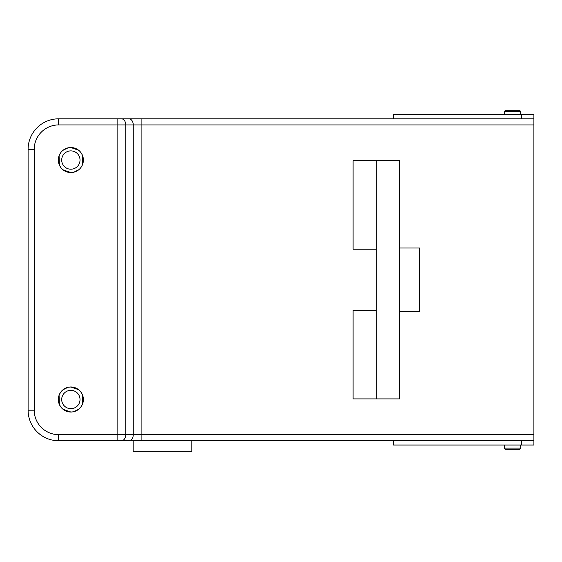 <?xml version="1.0" encoding="UTF-8"?>
<svg xmlns="http://www.w3.org/2000/svg" width="562" height="562" viewBox="0 0 562 562"><rect width="100%" height="100%" fill="white"/><g stroke="black" fill="none" stroke-linecap="round" stroke-linejoin="round"><path stroke-width="0.84" d="M74.065 147.939L71.978 147.574M71.732 147.553L76.994 149.127L74.289 148.003M73.994 147.925L73.222 147.75M76.741 148.993L75.322 148.347M71.276 147.532L74.226 147.989M74.149 147.968L77.064 149.169L74.177 147.975M76.474 148.853L75.477 148.41M73.84 147.883L72.976 147.708M74.514 148.066L76.671 148.951M70.882 147.532L74.058 147.939L71.29 147.532M77.127 149.204L74.669 148.115M74.641 148.108L77.17 149.232M68.789 147.701L70.861 147.525A12.526 12.526 0 0 0 58.336 160.051A12.526 12.526 0 0 0 70.861 172.569A12.526 12.526 0 0 0 83.387 160.051A12.526 12.526 0 0 0 70.861 147.525L75.168 148.298M74.036 147.932L70.91 147.532M70.861 150.883A9.161 9.161 0 0 1 80.022 160.051A9.161 9.161 0 0 1 70.861 169.211A9.161 9.161 0 0 1 61.701 160.051A9.161 9.161 0 0 1 70.861 150.883M74.065 387.401L70.861 386.986A12.526 12.526 0 0 0 58.336 399.512A12.526 12.526 0 0 0 70.861 412.03A12.526 12.526 0 0 0 83.387 399.512A12.526 12.526 0 0 0 70.861 386.986L71.978 387.035M533.9 434.637L533.9 118.814L121.434 118.814L141.898 118.814L141.898 434.637L533.9 434.637L533.9 440.741L128.937 440.741A6.112 4.32 -90 0 0 133.257 434.637L133.257 124.926L58.645 124.926A24.433 24.433 0 0 0 34.212 149.359L34.212 410.197A24.433 24.433 0 0 0 58.645 434.637L117.114 434.637L117.114 118.814L121.434 118.814L58.645 118.814A30.545 30.545 0 0 0 28.1 149.359A30.545 30.545 0 0 1 58.645 118.814L58.645 124.926M353.084 160.662L353.084 249.233L376.294 249.233L376.294 310.322L353.084 310.322L353.084 398.901L399.512 398.901L399.512 311.545L419.666 311.545L419.666 248.011L399.512 248.011L399.512 160.662L353.084 160.662M121.434 118.814L117.114 118.814L121.434 118.814A6.112 4.32 90 0 1 125.755 124.926L125.755 434.637L117.114 434.637L117.114 440.741L121.434 440.741L58.645 440.741A30.545 30.545 0 0 1 28.1 410.197L28.1 149.359L34.212 149.359M141.898 440.741L141.898 434.637L125.755 434.637A6.112 4.32 90 0 1 121.434 440.741L533.9 440.741L533.9 445.02L521.684 445.02L521.684 440.741M533.9 114.536L533.9 118.814L393.4 118.814L393.4 114.536L533.9 114.536M504.332 448.118L520.707 448.118L519.527 449.298L505.512 449.298L504.332 448.118L504.332 445.02M71.732 387.014L76.994 388.588L74.289 387.464M73.994 387.387L73.222 387.211M76.741 388.454L75.322 387.808M71.276 386.993L74.226 387.443M74.149 387.429L77.064 388.63L74.177 387.429M76.474 388.314L75.477 387.871M73.84 387.344L72.976 387.169M74.514 387.527L76.671 388.412M68.789 387.155L71.29 386.993M77.127 388.665L74.669 387.576M70.882 386.993L75.168 387.759M74.641 387.569L77.17 388.693M74.036 387.394L70.91 386.993M70.861 390.344A9.161 9.161 0 0 1 80.022 399.505A9.161 9.161 0 0 1 70.861 408.672A9.161 9.161 0 0 1 61.701 399.512A9.161 9.161 0 0 1 70.861 390.344M393.4 118.814L133.777 118.814M34.212 410.197L28.1 410.197A30.545 30.545 0 0 0 58.645 440.741L58.645 434.637M504.332 111.438L505.512 110.264L519.527 110.264L520.707 111.438L504.332 111.438L504.332 114.536M521.684 118.814L521.684 114.536M393.4 440.741L393.4 445.02L521.684 445.02M133.173 440.741L133.173 451.736L191.811 451.736L191.811 440.741M376.294 160.662L376.294 249.233M376.294 310.322L376.294 398.901M399.512 311.545L399.512 248.011M72.934 411.862L70.861 412.03L63.028 409.276M61.117 407.373L59.481 404.738M59.375 404.499L59.094 395.227M59.474 394.292L61.082 391.679M62.972 389.782L68.072 387.302M70.861 386.986L78.694 389.74M80.605 391.644L82.242 394.278M82.347 394.517L82.628 403.79M82.249 404.724L80.633 407.338M78.75 409.234L73.65 411.714M72.934 172.401L70.861 172.569L63.028 169.815M61.117 167.912L59.481 165.277M59.375 165.038L59.094 155.765M59.474 154.831L61.082 152.218M62.972 150.321L68.072 147.841M70.861 147.525L78.694 150.279M80.605 152.183L82.242 154.817M82.347 155.056L82.628 164.329M82.249 165.263L80.633 167.876M78.75 169.773L73.65 172.253M533.9 124.926L133.257 124.926A6.112 4.32 -90 0 0 128.937 118.814M28.1 410.197A30.545 30.545 0 0 0 58.645 440.741M58.645 118.814A30.545 30.545 0 0 0 28.1 149.359M520.707 445.02L520.707 448.118M520.707 114.536L520.707 111.438"/></g></svg>
